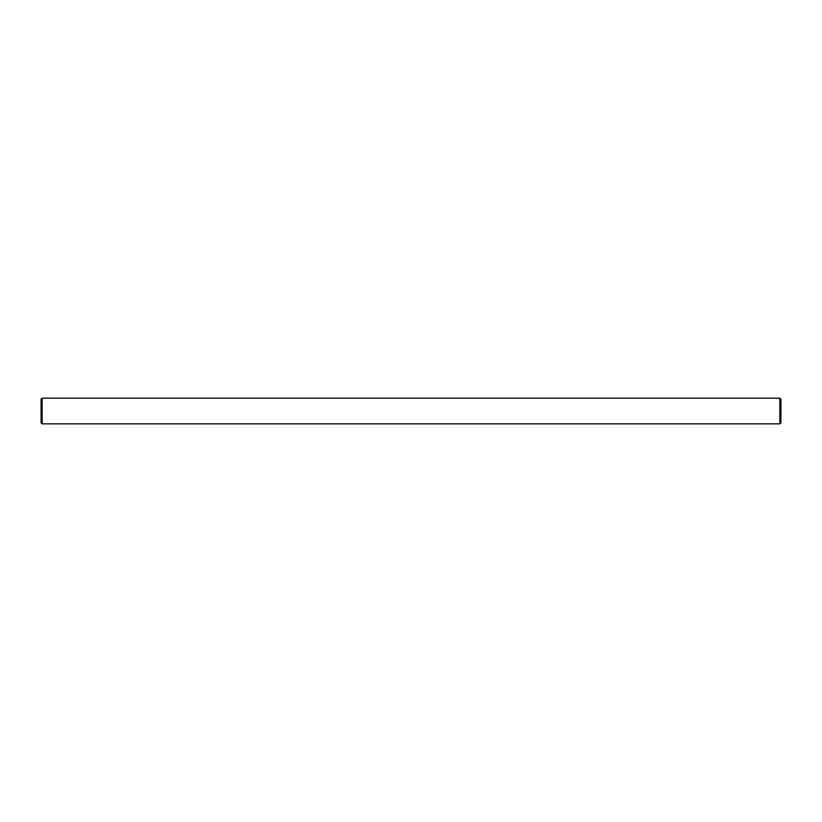 <?xml version="1.0" encoding="UTF-8"?>
<svg xmlns="http://www.w3.org/2000/svg" width="822" height="822" viewBox="0 0 822 822"><rect width="100%" height="100%" fill="white"/><g stroke="black" fill="none" stroke-linecap="round" stroke-linejoin="round"><path stroke-width="1.23" d="M779.873 398.156L780.9 399.184L780.9 422.816L779.873 423.844L779.873 398.156L42.128 398.156L42.128 423.844L41.1 422.816L41.1 399.184L42.128 398.156M779.873 423.844L42.128 423.844"/></g></svg>
